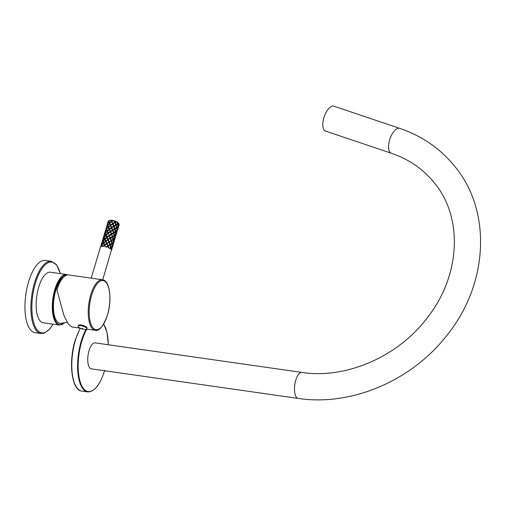 <?xml version="1.0" encoding="UTF-8"?>
<svg xmlns="http://www.w3.org/2000/svg" width="506" height="506" viewBox="0 0 506 506"><rect width="100%" height="100%" fill="white"/><g stroke="black" fill="none" stroke-linecap="round" stroke-linejoin="round"><path stroke-width="0.76" d="M95.084 342.866A13.131 5.212 98.1 0 0 88.48 352.815A13.131 5.212 98.1 0 0 89.676 367.773A13.131 5.212 98.1 0 0 91.371 368.855L298.11 398.393A13.131 5.212 98.1 0 1 296.415 397.305A13.131 5.212 98.1 0 1 295.219 382.353A13.131 5.212 98.1 0 1 301.823 372.403L95.084 342.866M325.579 113.401A13.131 5.87 -71.4 0 1 333.947 106.216L399.702 128.347A13.131 5.87 -71.4 0 0 390.594 137.189A13.131 5.87 -71.4 0 0 389.949 152.217A13.131 5.87 -71.4 0 0 391.328 153.229L325.573 131.098A13.131 5.87 108.6 0 1 325.579 113.401M67.228 322.29L61.194 323.302A23.7 9.412 -81.9 0 1 55.805 290.368A23.7 9.412 -81.9 0 1 63.585 277.174M59.347 325.067L43.174 322.758A25.528 10.133 98.1 0 1 38.658 287.275A25.528 10.133 -81.9 0 1 50.398 272.222L66.564 274.53A25.528 10.133 98.1 0 0 54.825 289.584A25.528 10.133 98.1 0 0 59.347 325.067L64.755 322.708M40.967 333.492L35.003 332.644A36.464 14.478 98.1 0 1 28.551 281.95A36.464 14.478 -81.9 0 1 45.319 260.445L51.283 261.298A36.464 14.478 98.1 0 0 34.516 282.803A36.464 14.478 98.1 0 0 40.967 333.492L44.275 333.125L49.398 329.431L53.124 324.182M117.417 228.971L117.835 229.199L117.582 230.04M118.075 228.029L117.708 229.648M117.721 226.359L118.227 226.561L117.854 228.737M117.955 228.68L118.284 227.542M118.151 228.162L118.904 225.505L118.227 226.561M118.265 223.095L117.556 223.684L117.297 222.254L117.942 222.918A5.762 1.86 16.6 0 1 118.227 223.127L117.556 223.684L118.094 223.835L117.993 226.182M118.24 226.024L119.119 224.101A5.762 1.86 16.6 0 0 119.043 223.962A5.762 1.86 16.6 0 0 118.587 223.424L118.094 223.835M117.942 222.918L118.587 223.424M118.012 223.285L111.699 227.276L109.416 229.484L108.221 227.605L108.594 227.39L108.069 227.213L107.614 225.739L108.012 225.549M116.165 224.519L115.804 224.974L114.951 222.362L115.406 222.381L116.165 224.519L117.67 223.532M115.494 221.679L114.951 222.362L114.362 221.286L115.045 221.514A5.762 1.86 16.6 0 1 115.494 221.679L116.064 221.628L114.951 222.362L115.804 224.974L113.768 226.334L116.323 225.062L116.823 227.257L116.374 227.649L115.925 225.315M115.406 222.381L116.133 221.944A5.762 1.86 16.6 0 1 117.468 222.615M116.064 221.628L116.133 221.944M115.045 221.514L115.191 221.862M114.432 221.021L114.951 222.362L110.58 224.942L110.295 225.777M114.736 222.134L108.461 226.808L109.416 229.484L109.113 229.743M112.066 220.749L111.788 221.552L110.997 220.622L111.63 220.686A5.762 1.86 16.6 0 1 111.845 220.711A5.762 1.86 16.6 0 1 112.066 220.749L112.933 220.635L111.788 221.552L112.882 223.304M111.32 220.407L114.622 228.94L110.403 231.786L109.157 229.705L109.416 229.484L110.403 231.786L108.233 233.456L109.328 235.208L111.181 234.038L110.403 231.786L111.181 234.038M111.978 221.426L112.743 220.869A5.762 1.86 16.6 0 1 114.362 221.286M111.32 221.331L109.644 222.842L109.783 223.424L109.258 223.247L107.974 225.259M112.414 223.62L111.788 221.552L111.484 221.805M109.429 222.273L110.599 225.518L113.11 223.797L114.008 225.828M109.264 221.552L108.651 220.869L110.125 220.407L109.125 221.331L109.549 222.71M109.125 221.331L109.644 222.842M109.707 220.622A5.762 1.86 16.6 0 1 110.997 220.622M119.043 223.962L118.562 223.184A5.035 1.626 16.6 0 0 112.275 220.344A5.035 1.626 16.6 0 0 109.498 220.477L108.986 220.749A5.762 1.86 16.6 0 1 109.252 220.686M108.056 221.691L107.765 223.456M107.689 223.304L108.727 221.426M108.183 221.286L107.936 222.134L108.183 221.286A5.762 1.86 16.6 0 1 108.651 220.869M107.974 223.854L107.481 223.797L107.81 222.653M107 225.259L107.753 222.785M107.108 224.86L107.481 223.797M108.082 225.518L107.544 225.391L107.702 223.981M107.455 224.101L106.583 227.422M107.544 225.391L106.507 227.276M108.069 227.213L106.665 228.914L106.5 227.586L107.614 225.739M108.24 226.239L111.636 233.766L109.22 235.758L110.453 237.731L112.199 236.675L111.396 234.272L112.25 236.878L110.213 238.237L110.669 238.256L111.421 240.394L112.933 239.401L112.25 236.878L112.768 236.966L113.268 239.161L112.933 239.401M107.057 230.205L106.76 229.269L108.221 227.605M106.76 229.269L107.411 231.362L109.34 229.553M108.954 229.269L107.278 230.78M107.443 231.179L108.214 232.88L110.042 231.552M108.214 232.88L108.233 233.456L107.765 233.234L107.038 231.571L107.411 231.362L106.886 231.179L106.431 229.705L106.829 229.515M110.276 232.039L108.423 233.329M109.328 235.208L109.22 235.758L108.86 235.524L107.025 236.852L107.044 237.422L109.22 235.758L107.044 237.422L108.031 239.724L110.213 238.237L108.145 239.18L109.03 242.203L113.034 239.952L112.819 239.553L109.03 242.203L109.878 244.815L110.403 244.904L110.903 247.092L110.447 247.491L110.985 247.643L112.079 246.656L111.864 246.308M111.402 234.556L109.555 235.701M110.453 237.731L105.843 240.818L105.862 241.387L108.031 239.724L105.862 241.387L108.942 247.965A5.762 1.86 16.6 0 0 108.328 247.687L107.848 246.46L106.779 247.118A5.762 1.86 16.6 0 0 106.083 246.909L107.626 245.941L106.848 243.69L104.679 245.359L106.722 243.943M112.37 237.219L110.669 238.256M111.421 240.394L111.067 240.843L110.219 238.528M111.586 240.938L112.085 243.127L113.255 242.146L113.034 239.952M110.972 247.042L112.073 246.112L111.63 243.525L112.515 242.791L111.63 243.525L112.168 243.677L112.066 246.024M112.155 243.076L111.813 243.373M112.313 245.859L113.078 244.828L113.047 242.342M113.262 242.69L112.168 243.677M111.801 246.201L112.3 246.403L112.87 245.17M112.3 246.403L112.028 248.522L112.977 245.347M112.149 247.87L111.662 249.882M111.782 249.49L111.99 248.794L111.491 248.813M112.079 246.656L111.896 248.794L111.282 249.66A5.762 1.86 16.6 0 1 111.44 249.939L102.731 279.805M110.985 247.643L111.124 249.471A5.762 1.86 16.6 0 0 110.833 249.167L110.447 247.491L109.315 248.351M110.624 247.345L109.321 248.161A5.762 1.86 16.6 0 1 109.846 248.459L110.662 247.889M110.561 247.339L110.004 245.157L108.297 246.188M104.868 245.233L105.621 246.789A5.762 1.86 16.6 0 0 104.925 246.637L104.679 245.359L105.324 246.871M112.674 244.841L113.091 245.075L112.844 245.916M113.338 243.905L112.971 245.518M112.983 242.235L113.483 242.431L114.16 241.381L113.11 244.607M113.483 242.431L113.217 244.556M113.344 239.104L112.819 239.553L113.357 239.711L113.249 242.058M113.496 241.893L114.261 240.856L114.236 238.37M113.357 239.711L114.445 238.718M112.768 236.966L114.217 235.986L114.438 238.174L112.996 239.408M114.217 235.986L114.002 235.587L112.25 236.878L114.116 235.435L113.559 233.247L111.851 234.284L112.61 236.422M114.527 235.138L114.116 235.435M113.559 233.247L113.433 232.912L111.851 234.284M111.636 233.766L113.382 232.709L112.585 230.591L110.744 231.735M114.179 235.435L115.627 234.208L115.185 231.621L113.382 232.709L113.958 233L114.457 235.189L114.002 235.587L114.539 235.739L114.438 238.086M112.585 230.591L111.231 227.586L109.397 228.914M110.51 231.242L112.37 230.072M109.612 229.363L111.459 228.067M111.231 227.586L110.599 225.518L112.825 229.794L112.585 230.3L113.034 230.319L113.793 232.456L113.433 232.912L111.586 227.82L113.768 226.334L114.565 228.744L112.825 229.794M108.626 227.213L110.523 225.581M108.461 226.808L107.942 225.303L108.366 226.682M110.137 225.296L109.41 223.639L109.808 223.247L110.58 224.942M107.942 225.303L109.41 223.639M109.258 223.247L108.803 221.773L107.683 223.62L107.854 224.949M108.803 221.773L109.195 221.584M109.808 223.247L111.706 221.615M110.795 225.391L111.699 227.276M113.553 226.106L112.642 224.101M113.11 223.797L114.957 222.653M114.223 226.353L114.976 228.491L114.622 228.94L115.14 229.035L115.64 231.223L115.185 231.621L114.742 229.281L113.034 230.319M114.976 228.491L116.488 227.498M116.323 225.062L117.771 224.082L117.993 226.271L116.374 227.649L116.905 227.801L116.804 230.154M117.771 224.082L117.556 223.684M116.899 227.2L116.551 227.504M117.05 229.99L117.816 228.952L117.784 226.467M117.999 226.815L116.905 227.801M116.538 230.331L117.038 230.527L116.665 232.703M116.772 232.652L117.607 229.294M117.715 229.477L117.038 230.527M116.228 232.937L116.646 233.171L116.399 234.012M116.892 231.995L116.525 233.614M118.6 225.006L119.018 225.233L118.765 226.074M119.163 224.759L119.018 225.233L119.036 224.772M119.138 224.715L119.22 224.531A5.762 1.86 16.6 0 0 119.207 224.367L119.138 224.715M118.828 223.62L119.207 224.367M106.791 227.82L106.298 227.763L105.811 229.231M106.298 227.763L106.627 226.625L106.298 227.763M106.892 229.484L106.361 229.363L105.324 231.242L106.513 227.953M106.361 229.363L106.266 228.067M106.431 229.705L105.311 231.552L105.609 233.19M105.482 232.88L106.886 231.179M107.183 230.647L108.233 233.456L107.93 233.715M107.038 231.571L105.571 233.234L107.025 236.852M105.874 234.177L105.994 234.613M105.571 233.234L107.044 237.422L106.583 237.206L104.906 238.712L105.039 239.294L106.741 237.681M106.089 234.746L107.765 233.234M108.86 235.524L111.067 240.843L106.956 243.146L106.848 243.69L109.03 242.203L106.848 243.69L105.4 241.172L103.724 242.684L103.856 243.266L105.558 241.647M106.254 235.151L108.151 233.519M107.24 237.295L108.145 239.18M109.998 238.01L109.087 236.005M108.373 239.667L109.271 241.697M109.479 242.222L110.238 244.36L107.841 246.175L108.436 247.902M110.238 244.36L111.75 243.373L111.187 241.185M110.004 245.157L109.878 244.815L111.75 243.373M111.851 243.924L110.403 244.904M107.848 246.46L106.399 247.149M107.19 243.639L108.082 245.669L107.626 245.941M100.466 247.118L100.7 246.46L100.466 247.118A5.762 1.86 16.6 0 1 100.599 246.909L101.776 243.822M104.211 245.138L103.483 243.475L103.856 243.266L104.679 245.359L104.211 245.138L102.8 246.39A5.762 1.86 16.6 0 1 103.401 246.422L104.375 245.619M102.44 246.517L102.016 245.138L103.483 243.475M102.016 245.138L102.433 246.39A5.762 1.86 16.6 0 0 101.927 246.422L101.693 245.581L102.092 245.391M102.155 245.359L101.617 245.233L100.732 246.795A5.762 1.86 16.6 0 1 101.004 246.637L101.693 245.581M101.617 245.233L101.529 243.943M113.863 240.875L114.28 241.103L114.027 241.944M114.52 239.933L114.154 241.552M114.166 238.263L114.672 238.465L114.299 240.641M114.4 240.584L114.729 239.446M114.596 240.065L115.241 237.232M114.672 238.465L115.349 237.415M114.685 237.928L115.45 236.89L115.634 234.752L114.539 235.739M115.634 234.752L115.419 234.404M115.4 232.014L113.958 233M113.793 232.456L115.305 231.47M114.742 229.281L114.622 228.94L116.374 227.649L116.589 228.048L115.14 229.035M111.927 227.763L113.774 226.618M116.589 228.048L116.81 230.243L115.185 231.621L115.722 231.773L115.621 234.12M115.71 231.172L115.368 231.47M115.868 233.955L116.633 232.918L116.601 230.439M116.816 230.78L115.722 231.773M115.349 234.297L115.855 234.499L115.482 236.675M115.583 236.618L116.424 233.26M116.532 233.443L115.855 234.499M115.045 236.909L115.545 236.89L115.21 237.978M115.336 237.586L115.703 235.967M105.609 231.786L105.115 231.735L104.628 233.196M105.115 231.735L105.444 230.591M104.742 232.798L105.381 230.723M105.084 232.039L104.135 235.208L105.172 233.329L105.33 231.919M104.502 233.595L104.299 234.284L104.502 233.595M105.71 233.456L105.172 233.329M105.248 233.677L104.128 235.524L104.299 236.852L105.703 235.151L105.248 233.677L105.646 233.487M106.583 237.206L105.855 235.543L106.228 235.328L105.703 235.151M105.855 235.543L104.388 237.206L104.54 237.706M104.685 238.143L105.786 241.457M104.388 237.206L104.906 238.712M106.968 237.491L106.507 237.864L106.791 237.643L107.677 239.49M105.071 239.117L105.843 240.818M106.058 241.267L106.956 243.146M108.815 241.976L107.904 239.97M108.082 245.669L109.827 244.613L109.03 242.494M106.494 243.456L104.66 244.784L104.597 245.423M103.888 243.082L104.66 244.784M102.054 243.696L101.561 243.639L101.073 245.1M101.561 243.639L101.889 242.494M101.187 244.702L101.832 242.627M103.445 237.169L104.255 234.556M103.559 236.77L104.198 234.689M104.419 235.758L103.926 235.701M103.901 236.005L102.952 239.18L103.989 237.301L104.147 235.891M103.319 237.561L103.11 238.256L103.319 237.561M104.527 237.422L103.989 237.301M103.502 242.108L103.205 241.172L105.039 239.294L104.514 239.117L104.059 237.643L104.457 237.453M104.059 237.643L102.946 239.49L103.237 241.128M104.514 239.117L103.11 240.818M103.629 242.551L103.856 243.266L103.332 243.082L102.876 241.609L103.275 241.419M103.205 241.172L103.724 242.684M105.4 241.172L104.666 239.509M103.332 243.082L102.054 245.094M101.927 244.784L101.757 243.456L102.876 241.609M103.338 241.387L102.807 241.267L101.845 243.291M102.807 241.267L102.712 239.97L101.769 243.146M102.263 241.134L103.072 238.528L102.743 239.667L103.237 239.724M102.478 279.767C110.042 280.45 112.142 300.045 107.455 315.187C103.123 326.497 99.056 331.538 95.261 330.304A25.528 10.133 -81.9 0 1 91.959 328.179A25.528 10.133 -81.9 0 1 90.751 294.796A25.528 10.133 -81.9 0 1 102.478 279.767L68.677 274.935A25.528 10.133 98.1 0 0 56.944 289.97L63.807 315.074L68.12 323.726L71.58 326.92L80.03 328.128M84.173 325.832L80.195 324.953M86.804 328.811A4.522 1.461 16.6 0 0 81.03 325.706A4.522 1.461 -163.4 0 0 78.139 326.225L78.335 325.56A4.522 1.461 -163.4 0 1 81.226 325.042A4.522 1.461 16.6 0 1 87 328.147L86.804 328.811A4.522 1.461 16.6 0 1 83.914 329.33A14.383 5.724 -81.9 0 1 82.276 328.179M78.139 326.225A4.522 1.461 -163.4 0 0 83.914 329.33M76.014 386.407A36.027 14.307 -81.9 0 1 75.128 340.494M104.723 370.348C100.144 384.775 94.464 391.96 87.671 391.903L81.839 391.068A36.464 14.478 -81.9 0 1 75.388 340.38A36.464 14.478 -81.9 0 1 80.353 328.28M87.671 391.903A36.464 14.478 -81.9 0 1 81.219 341.208A36.464 14.478 -81.9 0 1 86.064 329.33M104.559 370.74A36.027 14.307 -81.9 0 1 83.401 388.444A36.027 14.307 -81.9 0 1 81.757 341.442A36.027 14.307 -81.9 0 1 86.88 329.102M103.673 324.15A36.027 14.307 -81.9 0 1 108.271 344.75M67.001 275.036A25.091 9.962 98.1 0 0 55.363 289.818A25.091 9.962 98.1 0 0 54.104 317.332A25.091 9.962 98.1 0 0 64.547 322.739M60.227 273.626A35.736 14.187 98.1 0 0 35.407 283.189A35.736 14.187 98.1 0 0 34.889 326.041A35.736 14.187 98.1 0 0 53.01 324.163M106.247 282.633A24.807 9.848 98.1 0 0 91.643 295.175A24.807 9.848 98.1 0 0 92.813 327.622A24.807 9.848 -81.9 0 0 107.424 315.08A24.807 9.848 -81.9 0 0 106.247 282.633M81.839 391.068C71.643 390.423 68.278 362.176 75.109 340.43L80.157 328.192M108.316 344.757L107.063 332.733L103.749 324.023M301.823 372.403C346.237 379.43 399.133 356.294 428.31 316.44C460.877 274.163 462.813 217.194 434.553 183.115C423.446 169.257 409.038 159.295 391.328 153.229M399.702 128.347C422.187 136.013 440.65 148.821 455.096 166.771C492.357 211.957 488.05 285.042 446.621 335.68C411.53 380.822 351.132 406.546 298.11 398.393M67.823 274.903L66.564 274.53M60.34 273.638L56.748 265.03L51.283 261.298M118.891 225.682L119.1 224.987M105.925 228.832L106.431 227.143M91.2 278.155L100.504 246.985M104.812 238.585L104.54 237.712M102.37 240.736L102.876 239.047M86.627 329.071L95.261 330.304"/></g></svg>
